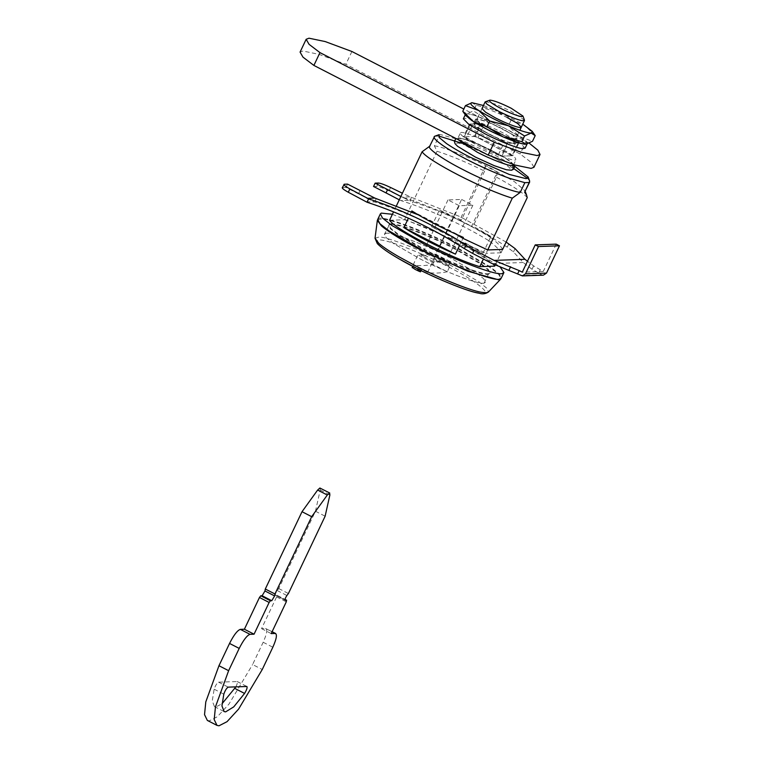 <?xml version="1.0" encoding="UTF-8"?>
<svg xmlns="http://www.w3.org/2000/svg" width="764" height="764" viewBox="0 0 764 764"><rect width="100%" height="100%" fill="white"/><g stroke="black" fill="none" stroke-linecap="round" stroke-linejoin="round"><path stroke-width="0.57" stroke-dasharray="3.82 2.86" d="M378.39 183.035L376.805 186.378C379.001 186.55 383.07 188.03 388.991 190.828L409.896 200.731L411.5 197.351L402.408 193.235M342.234 187.763L344.316 184.229M459.508 245.55L462.936 238.339L461.341 241.691L486.114 253.314L487.718 249.943L483.44 258.939M461.341 241.691C433.876 225.074 404.987 211.838 374.666 201.963L365.784 201.811M376.28 198.583L374.666 201.963M455.65 234.032L418.233 214.846M360.054 190.542L358.469 193.884L373.453 201.543M408.52 200.321L400.861 200.588L402.246 200.999C432.558 210.874 461.446 224.11 488.912 240.727L490.507 237.375C463.032 220.786 434.153 207.531 403.85 197.618L402.246 200.999M409.838 196.845L402.17 197.112L403.85 197.618M402.17 197.112L400.871 196.482M400.861 200.588L399.276 199.815M490.507 237.375C497.011 242.369 501.05 246.39 502.636 249.427L501.041 252.788C499.455 249.752 495.416 245.731 488.912 240.727M501.041 252.788L486.114 253.314M358.469 193.884L345.977 187.457L347.563 184.114M508.843 243.792L507.248 247.154L513.456 251.939L523.206 262.52L532.021 269.262L541.695 274.782L520.676 275.517M556.24 244.146L543.28 271.44L533.606 265.92L527.466 261.221M543.414 275.164L541.695 274.782M507.248 247.154C476.679 227.395 444.228 211.924 409.896 200.731M506.131 242.054L460.119 216.69L411.5 197.351M543.28 271.44L522.27 272.175M523.206 262.52L492.188 263.609M345.977 187.457L342.73 187.572M376.805 186.378L373.548 186.492M525.069 144.195L527.236 143.689L521.583 137.959L505.596 128.705C492.322 121.677 472.142 113.721 467.635 113.855L465.41 114.533M525.126 148.149L519.463 142.41L503.486 133.156C490.211 126.136 470.022 118.181 465.524 118.315L463.347 118.812M490.135 129.24C501.595 134.98 510.104 138.303 515.671 139.229L517.132 138.895L513.322 135.027L502.569 128.81C491.109 123.071 482.6 119.747 477.032 118.821L475.571 119.155L479.381 123.014L490.135 129.24M474.921 123.271L473.46 123.615L477.261 127.473L488.015 133.7C499.475 139.43 507.993 142.763 513.551 143.68L515.012 143.345L511.211 139.487L500.458 133.261C488.989 127.531 480.48 124.198 474.921 123.271M507.525 117.675C496.686 112.251 488.626 109.109 483.364 108.23L481.988 108.555L476.698 119.69L480.298 123.338L490.469 129.231C501.308 134.655 509.368 137.806 514.621 138.676L516.006 138.36L512.405 134.703L502.234 128.82C491.395 123.396 483.335 120.244 478.083 119.375L476.698 119.69M462.783 111.286L466.823 113.836L473.46 110.914L489.59 121.151L508.327 125.917L519.128 136.336L532.518 141.292M465.83 115.622L466.823 113.836C470.71 113.922 478.293 116.357 489.59 121.151C501.069 126.155 510.915 131.217 519.128 136.336C526.721 141.264 528.974 143.89 525.88 144.215M483.44 105.489L494.881 110.006L476.153 105.241L471.951 102.701M535.211 135.62L524.419 125.2L511.021 120.244L494.881 110.006L522.748 124.16M511.021 120.244L508.327 125.917M476.153 105.241L473.46 110.914M485.474 101.622L495.454 104.133L510.696 111L524.457 120.129M477.93 137.797L484.013 124.99L518.193 142.925L512.109 155.732L501.9 156.133L464.311 136.804L474.406 136.45L477.93 137.797L511.995 155.78L518.068 142.973L513.026 143.145C515.385 142.41 511.078 139.115 500.124 133.27L484.873 126.413L475.447 123.816C473.966 123.825 474.291 124.723 476.402 126.49L488.349 133.681C500.057 139.497 508.289 142.658 513.026 143.145L513.895 142.811L519.845 130.272M498.376 154.777L504.46 141.97L470.395 123.988L464.197 136.852L470.395 123.988L475.447 123.816L474.578 124.15L481.988 108.555M457.684 139.392L457.999 138.246C459.145 136.479 479.677 144.033 493.869 151.568C508.709 159.428 514.974 164.098 512.682 165.559M460.635 132.678C461.781 130.911 482.323 138.456 496.514 146C511.355 153.86 517.62 158.52 515.328 159.982C513.312 161.261 493.324 153.765 479.792 146.583C465.648 139.124 459.269 134.493 460.635 132.678L457.569 138.59M513.446 165.129L516.092 159.561L515.328 159.982M385.218 233.622C387.291 230.413 424.44 244.079 450.13 257.716L476.278 272.853L483.765 278.803L485.541 282.241L484.156 283.014C480.508 285.325 444.342 271.764 419.866 258.767L393.708 243.63L386.221 237.68L384.445 234.242L389.716 224.158C391.789 220.949 428.938 234.605 454.618 248.243L480.776 263.389L488.263 269.329L490.039 272.777L488.645 273.55C485.006 275.861 448.84 262.3 424.354 249.303L398.206 234.156L390.719 228.216L388.943 224.769L389.716 224.158M392.409 214.292L460.625 242.56L499.828 266.531M377.712 219.44L378.657 218.685C381.188 214.76 426.589 231.463 457.989 248.128L489.944 266.636L499.102 273.904L501.27 278.106M439.061 134.693L440.303 134.502L462.401 140.643L496.715 156.123L514.287 165.922M461.972 143.279L496.228 158.883L513.952 168.71M527.628 178.423L529.653 181.068M389.573 220.261L404.49 219.745L437.018 151.234L434.391 145.848L439.023 136.107L434.649 136.259L429.721 146.134M512.195 165.272C510.342 166.6 490.669 159.237 477.309 152.141C462.048 144.004 456.051 139.42 459.336 138.399C462.21 137.663 480.948 144.826 493.544 151.492C508.031 159.16 514.248 163.754 512.195 165.272L512.644 165.559M491.128 156.142C478.522 149.486 459.957 142.4 457.082 143.126C453.806 144.157 459.804 148.741 475.065 156.878C488.425 163.973 508.098 171.327 509.941 170.009C511.937 168.462 505.663 163.84 491.128 156.142C492.818 154.538 493.63 152.991 493.544 151.492L474.454 142.753L462.21 138.666L456.118 138.58M461.609 199.442L472.878 205.239L459.259 205.717L447.981 199.92L461.609 199.442L435.155 255.138L446.434 260.935L432.816 261.412L421.537 255.615L435.155 255.138M472.878 205.239L446.434 260.935M447.981 199.92L421.537 255.615M459.259 205.717L432.816 261.412M437.018 151.234C450.512 155.531 466.374 162.159 484.624 171.107L485.503 165.979L497.316 172.062L471.589 226.249L473.164 226.192L490.937 236.477L483.001 253.18L465.228 242.904L463.652 242.962L451.839 236.878L453.415 236.83L452.097 239.609L450.521 239.667L451.839 236.878M497.316 172.062L496.438 177.181L473.164 226.192M485.503 165.979L459.775 220.175L471.589 226.249M484.624 171.107L461.351 220.118L459.775 220.175M463.652 242.962L462.335 245.741L450.521 239.667M465.228 242.904L463.91 245.683L462.335 245.741M504.46 141.97L507.984 143.326L501.9 156.133M484.013 124.99L480.489 123.634L474.406 136.45M475.447 123.816L480.489 123.634M513.026 143.145L507.984 143.326M453.415 236.83L431.488 226.688L483.001 253.18M431.488 226.688L439.424 209.976L490.937 236.477M439.424 209.976L461.351 220.118M411.844 210.94L463.366 237.442M411.424 211.848L408.406 218.198M396.459 205.755L393.555 211.876M502.636 249.427L495.33 264.812M404.49 219.745C417.984 224.043 433.847 230.661 452.097 239.609M463.91 245.683C480.556 254.689 490.822 261.508 494.7 266.139M434.391 145.848C442.528 146.526 471.589 158.091 491.605 168.624L514.544 181.746L525.021 190.809L525.049 191.793M496.438 177.181C513.083 186.177 523.35 192.996 527.227 197.637M320.078 488.053L320.221 489.963L315.465 511.231L278.755 588.547L277.227 590.543C275.632 593.007 275.078 594.583 275.556 595.271L276.902 595.232L276.616 596.885L261.546 628.629L265.576 628.486C267.687 629.288 266.884 633.881 263.169 642.266L252.588 664.546L262.253 669.512M207.34 720.414L209.326 720.824L217.377 716.699L228.961 704.102L252.588 664.546M285.125 600.227L275.46 595.251L285.23 600.246M276.969 595.242L285.029 599.406L276.969 595.242M272.108 631.694L265.576 628.486L272.051 631.818M235.875 686.865L237.174 683.856L237.279 681.545L218.561 682.166C216.947 683.083 215.467 685.423 214.14 689.185L212.277 700.903L214.445 706.595L215.945 706.901L222.009 703.787M261.546 628.629L271.21 633.604M278.755 588.547L288.42 593.523M315.465 511.231L325.13 516.206M385.629 233.507C388.8 230.919 425.281 244.518 450.13 257.716L476.278 272.853L483.765 278.803L485.541 282.241L484.357 282.976C481.186 285.564 444.705 271.965 419.866 258.767L393.708 243.63L386.221 237.68L384.445 234.242L385.629 233.507M389.86 224.597C393.03 222.009 429.511 235.608 454.36 248.797L480.508 263.943L487.995 269.893L489.772 273.331L488.588 274.066C485.417 276.654 448.945 263.055 424.096 249.857L397.948 234.72L390.452 228.77L388.685 225.332L389.86 224.597M420.486 271.812L412.14 267.648M420.744 269.721L413.544 266.416L420.744 269.721L421.098 270.58M377.617 219.736L381.799 218.991C390.796 218.733 431.173 234.643 457.722 248.682L488.998 266.731L498.348 273.97L501.098 278.363M433.704 258.69L448.201 266.139L449.958 266.082L435.461 258.624L433.704 258.69L435.814 254.231L450.311 261.689L432.414 262.31L417.918 254.861L435.814 254.231M448.201 266.139L450.311 261.689M447.255 271.774C440.102 273.264 433.551 273.493 427.601 272.452L413.104 265.003C419.054 266.044 425.605 265.815 432.758 264.315L447.255 271.774L449.958 266.082M432.758 264.315L435.461 258.624M413.104 265.003L417.918 254.861M427.601 272.452L432.414 262.31M481.33 123.606L518.918 142.944L507.143 143.355L469.554 124.016L481.33 123.606L475.246 136.422L512.835 155.751L501.06 156.162L463.471 136.832L475.246 136.422M518.918 142.944L512.835 155.751M469.554 124.016L463.471 136.832M507.143 143.355L501.06 156.162M533.95 167.287L531.018 162.245L520.131 153.965L345.834 64.31L319.094 54.378L302.907 51.007L300.071 52.105M529.261 143.231L463.834 109.071M526.215 141.149L520.131 153.965M351.917 51.503L345.834 64.31M388.991 190.828L390.576 187.486M533.606 265.92L532.021 269.262M538.63 273.197L540.215 269.854M513.456 251.939L515.051 248.577M488.645 273.55L484.156 283.014M511.565 170.229L509.941 170.009M516.225 141.56L510.142 154.366M472.248 125.401L466.164 138.208M214.14 689.185L223.804 694.161M263.169 642.266L272.834 647.232M276.616 596.885L286.28 601.851M277.227 590.543L286.892 595.509M320.221 489.963L329.886 494.929M218.561 682.166L228.226 687.132M237.117 681.517L246.782 686.492M375.028 238.253L379.116 237.002C387.386 236.764 424.45 251.375 448.831 264.268L478.913 281.763L487.069 288.448L488.387 292.077M399.305 258.996C379.278 247.02 372.507 240.708 379.001 240.058C384.731 238.588 422.234 252.97 447.207 266.206C478.398 281.792 496.18 297.368 478.589 293.061M475.571 119.155L473.46 123.615M517.132 138.895L515.012 143.345M521.296 127.216L516.006 138.36M490.039 272.777L489.772 273.331M388.685 225.332L388.943 224.769M513.666 164.68L505.271 158.033L493.62 151.501M525.021 190.809L525.24 191.392M214.445 706.595L224.11 711.571M237.279 681.545L246.944 686.521"/><path stroke-width="1.15" d="M402.408 193.235L390.576 187.486C384.655 184.687 380.596 183.207 378.39 183.035L375.134 183.15L373.548 186.492L386.04 192.92L387.625 189.577L375.134 183.15M418.233 214.846L374.79 198.067L347.563 184.114L344.316 184.229C342.988 184.516 344.841 186.072 349.874 188.909L348.288 192.251C343.256 189.415 341.403 187.858 342.73 187.572M344.316 184.229L342.234 187.763M527.466 261.221L524.973 259.311L494.107 260.39L519.195 270.59L517.61 273.932L492.188 263.609L472.553 253.371L464.378 248.644L465.973 245.292C435.394 225.561 402.943 210.081 368.62 198.85L349.874 188.909M368.62 198.85L367.016 202.231L348.288 192.251M455.65 234.032L462.936 238.339L487.718 249.943L502.636 249.427L527.227 197.637L526.558 195.021L524.601 192.251L529.223 182.5L524.858 182.653L509.588 178.356C486.954 170.219 458.228 156.037 442.91 145.552C435.509 140.337 432.749 137.243 434.649 136.259L429.569 146.459M400.871 196.482L387.625 189.577M399.276 199.815L386.04 192.92M524.973 259.311L515.051 248.577L506.131 242.054M465.973 245.292L474.148 250.009L472.553 253.371M535.23 244.881L556.24 244.146L559.468 245.807L546.508 273.092L543.414 275.164L522.395 275.899L525.489 273.827L538.448 246.533L535.23 244.881L522.27 272.175L519.195 270.59M494.107 260.39L474.148 250.009M517.61 273.932L522.395 275.899M464.378 248.644C433.809 228.885 401.358 213.414 367.016 202.231M559.468 245.807L538.448 246.533M374.79 198.067L367.131 198.334M465.467 114.361L463.347 118.812L469.01 124.551L484.987 133.805C498.262 140.824 518.45 148.779 522.948 148.646L525.126 148.149L527.236 143.689M465.41 114.533L471.522 120.368L487.107 129.345C500.382 136.364 520.561 144.32 525.069 144.195M522.977 116.071L511.183 108.24C501.232 103.293 494.193 100.59 490.077 100.132C487.967 100.724 491.634 103.541 501.089 108.593C509.97 113.053 516.77 115.736 521.497 116.663L522.977 116.071L524.457 120.129L522.729 120.817C517.218 119.747 509.292 116.605 498.93 111.41L486.983 104.21L485.159 101.87L481.988 108.555L485.589 112.203L495.76 118.086C506.599 123.51 514.649 126.662 519.912 127.54L521.296 127.216L517.696 123.567L507.525 117.675M526.043 144.205L521.841 141.665L503.113 136.899L486.974 126.662L473.575 121.705L462.783 111.286L465.83 115.622L473.575 121.705C481.788 126.834 491.634 131.895 503.113 136.899C514.401 141.693 521.993 144.129 525.88 144.215L532.518 141.292L535.211 135.62L531.171 133.07C527.284 132.993 519.692 130.548 508.394 125.754L524.534 135.992L531.171 133.07L532.164 131.293L535.211 135.62M508.394 125.754C496.915 120.75 487.079 115.689 478.866 110.57L489.667 120.989L508.394 125.754M478.866 110.57C471.273 105.642 469.02 103.025 472.104 102.691L465.467 105.613L478.866 110.57M471.961 102.701L483.44 105.489M522.748 124.16L532.164 131.293M465.467 105.613L462.783 111.286M489.667 120.989L486.974 126.662M524.534 135.992L521.841 141.665M490.077 100.132L485.159 101.87M513.685 164.632L512.682 165.559C510.667 166.829 490.679 159.342 477.147 152.151L457.684 139.392M499.828 266.531L503.915 272.538L502.215 273.483C497.756 276.31 453.568 259.741 423.638 243.85L391.684 225.342L382.525 218.074L380.357 213.872L381.303 213.108L392.409 214.292M503.915 272.538L501.27 278.106L499.57 279.051C495.12 281.878 450.922 265.309 420.993 249.417L389.038 230.909L379.88 223.642L377.712 219.44L380.357 213.872M514.287 165.922L528.163 177L526.215 178.69L509.282 174.45L469.812 157.059C460.807 152.456 453.052 147.968 446.529 143.584L439.157 137.482L439.061 134.693L434.649 136.259M439.023 136.107L461.972 143.279M513.952 168.71L527.628 178.423M528.163 177L529.653 181.068L529.223 182.5M408.406 218.198L403.917 227.653L455.43 254.145L459.508 245.55M403.917 227.653C418.204 236.582 435.375 245.416 455.43 254.145M462.936 238.339L463.366 237.442C443.301 228.703 426.131 219.879 411.844 210.94L411.424 211.848M487.718 249.943L512.31 198.153L520.227 192.404C512.09 191.726 483.029 180.161 463.022 169.627C442.127 159.122 425.367 147.118 430.017 146L422.1 151.759L396.459 205.755M393.555 211.876L389.573 220.261C395.093 229.248 451.896 258.461 479.782 266.665L483.44 258.939M495.33 264.812L494.7 266.139L479.782 266.665M520.227 192.404L524.858 182.653M529.672 182.042L524.601 192.251M512.31 198.153C484.424 189.959 427.62 160.736 422.1 151.759M228.627 670.687L215.458 706.843L214.197 719.602L217.005 725.389L218.991 725.8L227.042 721.674L238.626 709.068L262.253 669.512L272.834 647.232C276.549 638.847 277.361 634.254 275.241 633.461L271.21 633.604L286.28 601.851L286.567 600.198L285.23 600.246C284.743 599.549 285.297 597.973 286.892 595.509L288.42 593.523L325.13 516.206L329.886 494.929L329.542 492.99L327.307 495.024L311.683 516.674L274.964 593.991L274.629 595.939L271.774 600.714L270.427 600.762L269.129 602.452L254.059 634.196L250.019 634.34C247.068 635.314 243.458 640.003 239.208 648.407L228.627 670.687L218.962 665.721L205.793 701.877L204.532 714.636L207.34 720.414L217.005 725.389M286.634 600.208L285.029 599.406L286.634 600.208M272.108 631.694L275.737 633.566L272.051 631.818M246.782 686.492L228.226 687.132C226.612 688.049 225.132 690.389 223.804 694.161L221.942 705.879L224.11 711.571L225.609 711.876L233.746 706.872L244.576 693.435C246.839 689.634 247.574 687.313 246.782 686.492L246.944 686.521M218.962 665.721L229.544 643.441L239.208 648.407M329.742 493.028L319.877 488.015L317.643 490.049L302.019 511.708L265.299 589.025L264.965 590.973L262.109 595.748L260.763 595.796L259.464 597.477L244.394 629.23L240.354 629.374C237.403 630.348 233.794 635.037 229.544 643.441M222.009 703.787L235.875 686.865M302.019 511.708L311.683 516.674M265.299 589.025L274.964 593.991M244.394 629.23L254.059 634.196M412.932 267.897L415.215 269.444C421.136 272.309 421.871 272.5 417.411 270.026M501.098 278.363L498.29 279.71L467.912 271.268L420.735 249.971C403.172 240.975 390.108 232.982 381.532 225.991L377.349 220.347L377.617 219.736M463.834 109.071L351.917 51.503L325.178 41.562L308.99 38.2L306.154 39.289L300.071 52.105L302.993 57.157L313.889 65.427L488.186 155.082L514.926 165.024L531.104 168.386L533.95 167.287L540.024 154.481L537.875 150.193L529.261 143.231M306.154 39.289L309.076 44.341L319.963 52.62L494.27 142.266L521.01 152.208L537.188 155.57L540.024 154.481M494.27 142.266L488.186 155.082M319.963 52.62L313.889 65.427M509.034 270.064L510.619 266.722M546.508 273.092L525.489 273.827M512.644 165.559L513.398 168.806L511.565 170.229L513.57 169.197L514.43 167.373L513.666 164.68M234.911 688.459L244.576 693.435M317.643 490.049L327.307 495.024M264.965 590.973L274.629 595.939M262.109 595.748L271.774 600.714M260.763 595.796L270.427 600.762M259.464 597.477L269.129 602.452M240.354 629.374L250.019 634.34M500.792 278.965L488.387 292.077L486.085 292.755L481.606 292.306C470.395 290.74 436.865 277.026 414.871 265.452L398.818 256.733C389.85 251.557 383.203 247.125 378.868 243.429L375.028 238.253L377.349 220.347M478.589 293.061C467.854 291.562 435.738 278.43 414.68 267.343L399.305 258.996M524.467 120.531L519.845 130.272M456.118 138.58L454.332 141.092L455.067 143.718L457.636 146.344L475.37 157.069L494.279 165.683L506.532 169.789L511.565 170.229M525.021 190.809L526.558 195.021M420.486 271.812L421.317 270.15M412.14 267.648L412.971 265.987M375.028 238.253L377.301 243.573C381.274 247.727 388.58 252.846 399.228 258.958C422.463 272.729 465.4 291.323 479.114 293.223C482.313 294.312 485.398 293.93 488.387 292.077"/></g></svg>
